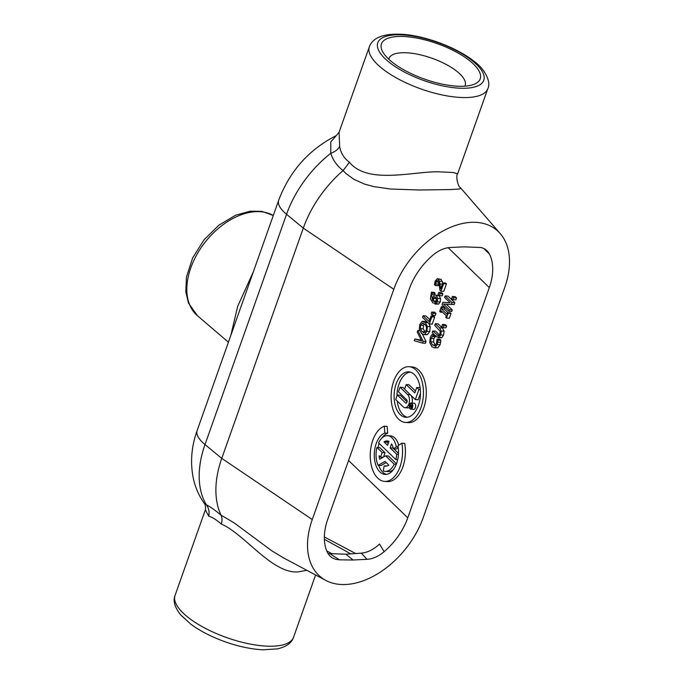 <?xml version="1.0" encoding="UTF-8"?>
<svg xmlns="http://www.w3.org/2000/svg" width="684" height="684" viewBox="0 0 684 684"><rect width="100%" height="100%" fill="white"/><g stroke="black" fill="none" stroke-linecap="round" stroke-linejoin="round"><path stroke-width="1.03" d="M410.443 405.655L410.776 405.33L410.862 406.724L410.263 406.151L411.075 405.697M411.05 406.193L410.263 406.151M411.956 407.963L411.058 406.912L412.384 405.638L411.289 405.954A0.975 0.564 -86.3 0 0 410.246 405.467L409.938 406.356L411.571 407.938M412.461 406.501L411.229 406.424M412.366 406.997L411.058 406.912M412.161 407.578L411.708 407.544M404.629 389.076L402.902 387.401L400.054 387.212L398.439 391.787L406.655 399.747A1.813 1.043 93.7 0 1 407.083 401.816A1.813 1.043 93.7 0 1 405.971 403.158A1.813 1.043 93.7 0 1 405.526 402.936L397.31 394.976L400.157 395.164L407.074 401.867M397.31 394.976L395.685 399.541L403.252 406.877A7.011 4.044 -86.3 0 0 404.979 407.707A7.011 4.044 -86.3 0 0 409.263 402.543A7.011 4.044 -86.3 0 0 407.621 394.548L400.054 387.212M411.041 395.412A7.011 4.044 93.7 0 1 412.042 403.056M409.34 407.493A7.011 4.044 93.7 0 1 407.826 407.886L404.979 407.707M411.802 403.817A2.599 1.496 93.7 0 1 412.418 406.775A2.599 1.496 93.7 0 1 410.827 408.69A2.599 1.496 93.7 0 1 409.502 405.997A2.599 1.496 93.7 0 1 411.161 403.509A2.599 1.496 93.7 0 1 411.802 403.817M411.965 403.372A3.104 1.787 -86.3 0 0 411.195 403.004A3.104 1.787 -86.3 0 0 409.212 405.98A3.104 1.787 -86.3 0 0 410.793 409.186A3.104 1.787 -86.3 0 0 412.691 406.912A3.104 1.787 -86.3 0 0 411.965 403.372M411.195 403.004L414.042 403.192A3.104 1.787 93.7 0 1 414.812 403.551A3.104 1.787 93.7 0 1 415.539 407.091A3.104 1.787 93.7 0 1 413.64 409.374L410.793 409.186M414.367 374.558A22.76 13.124 93.7 0 1 419.702 400.533A22.76 13.124 93.7 0 1 405.8 417.291A22.76 13.124 93.7 0 1 394.189 393.727A22.76 13.124 93.7 0 1 408.75 371.865A22.76 13.124 93.7 0 1 414.367 374.558M410.169 372.096A22.76 13.124 -86.3 0 0 396.951 395.985M397.224 401.029A22.76 13.124 -86.3 0 0 407.236 417.249M415.975 370.018A27.924 16.1 -86.3 0 0 409.092 366.709A27.924 16.1 -86.3 0 0 391.214 393.531A27.924 16.1 -86.3 0 0 405.467 422.447A27.924 16.1 -86.3 0 0 422.524 401.893A27.924 16.1 -86.3 0 0 415.975 370.018M409.092 366.709L411.93 366.898A27.924 16.1 93.7 0 1 418.822 370.198A27.924 16.1 93.7 0 1 425.363 402.072A27.924 16.1 93.7 0 1 408.314 422.627L405.467 422.447M420.173 388.23L419.574 387.657L416.736 387.469L414.803 392.924L406.219 384.605L409.058 384.793L415.479 391.009M420.318 389.649L418.882 389.555L416.736 387.469M420.455 393.36L418.18 399.764L415.333 399.576L418.882 389.555M406.219 384.605L404.595 389.17L415.333 399.576M483.75 248.412L489.505 254.14A54.104 34.969 -51.4 0 1 489.308 287.571L407.767 517.831A54.104 34.969 -51.4 0 1 384.143 551.689L379.517 544.045C373.532 549.568 367.47 552.604 361.314 553.159L345.788 554.194L327.995 553.553M384.305 426.217A27.924 16.1 -86.3 0 0 370.241 455.852A27.924 16.1 -86.3 0 0 384.596 481.391L387.443 481.579A27.924 16.1 93.7 0 0 404.671 443.386L401.824 443.198L397.968 445.78A20.947 12.073 93.7 0 1 385.049 474.422A20.947 12.073 93.7 0 1 374.276 455.27A20.947 12.073 93.7 0 1 384.836 433.049L384.305 426.217L387.153 426.406L387.674 433.228A20.947 12.073 -86.3 0 0 381.911 438.051M379.167 443.42A20.947 12.073 -86.3 0 0 377.97 447.524M378.705 465.376A20.947 12.073 -86.3 0 0 386.477 474.371M385.032 452.714L382.185 452.526L376.952 447.456L379.8 447.644L385.032 452.714L383.502 457.023M382.082 457.228A12.654 7.293 -86.3 0 0 382.159 457.793M396.293 464.325L394.223 464.197L385.588 455.826L388.435 456.014L396.489 463.812M393.745 469.181A17.887 10.311 93.7 0 1 388.093 471.558L385.246 471.379A17.887 10.311 -86.3 0 0 394.223 464.197M386.161 462.564L380.988 465.522L378.141 465.334L384.981 461.426L388.803 465.12A12.654 7.293 93.7 0 1 385.588 466.155A12.654 7.293 93.7 0 1 384.194 465.821L383.279 470.908A17.887 10.311 -86.3 0 0 385.246 471.379M398.182 447.028L396.284 446.909A17.887 10.311 -86.3 0 0 387.563 435.674L390.41 435.853A17.887 10.311 93.7 0 1 398.721 445.275M398.268 447.669L396.241 449.029L393.394 448.841L396.284 446.909M393.12 447.627L393.291 448.345M393.839 448.875L398.498 453.398M445.181 295.907L448.029 296.087L454.834 302.696L454.193 304.525L446.387 304.269L452.269 309.955L451.731 311.476L448.884 311.297L449.422 309.775L443.548 304.081L451.346 304.337L451.996 302.508L445.181 295.907L444.643 297.429L450.038 302.653L442.89 302.371L442.069 304.696L448.884 311.297M442.48 324.43L445.327 324.618L446.626 325.883L445.925 327.85L443.087 327.67L443.779 325.695L442.48 324.43L441.779 326.405L443.087 327.67M436.965 339.084L439.812 339.273L440.889 340.316L440.12 344.71L437.828 347.788L434.015 347.78L434.981 347.609L437.281 344.522L438.042 340.136L436.965 339.084L436.503 343.744L434.195 345.856M436.041 335.793L433.844 338.597L433.588 342L435.537 345.343M438.743 292.419L441.59 292.598L442.899 293.863L442.197 295.83L439.35 295.65L440.051 293.675L438.743 292.419L438.051 294.385L439.35 295.65M435.127 294.949L439.239 295.813L440.539 298.626L440.214 301.995L438.632 304.098L434.99 304.064L435.785 303.918L437.367 301.806L437.7 298.438L436.392 295.625L435.127 294.949L434.178 295.274L432.938 297.266L432.502 300.285L431.501 294.488L432.254 293.051L431.382 292.196L430.416 298.728L432.792 302.832L438.632 304.098M431.382 292.196L434.22 292.384L435.101 293.231L434.16 295.291M423.088 315.734L422.507 317.367L429.321 323.968L432.168 324.156L434.691 317.043L433.887 316.256L431.04 316.076L429.099 321.557L423.088 315.734L425.935 315.923L429.774 319.642M428.979 323.643L430.227 326.661L429.757 331.518L427.423 334.579L426.559 334.715L423.712 334.527L424.576 334.399L426.91 331.338L427.38 326.473L425.286 322.463L422.131 321.386L419.805 324.455L419.326 329.303L421.438 333.322L423.712 334.527M423.011 321.266L427.184 321.899M422.361 334.057L426.021 341.513L425.397 343.274L422.55 343.086L423.174 341.325L417.864 330.492L417.274 332.159L421.729 341.042L414.863 338.965L414.239 340.717L422.55 343.086M414.863 338.965L421.327 340.247M431.801 312.024L434.648 312.203L435.956 313.469L435.255 315.435L432.408 315.256L433.109 313.281L431.801 312.024L431.108 313.99L432.408 315.256M438.769 282.124L438.29 285.724L435.443 285.536L435.922 281.936L436.734 280.705L437.803 280.927C438.453 281.381 438.974 282.979 439.376 285.707L439.966 290.264L440.932 291.196L443.608 283.629L442.822 282.86L440.684 288.887L439.487 281.167L437.332 278.679L435.178 281.056L434.468 284.595L435.443 285.536M437.332 278.679L441.189 279.388L442.745 283.082M442.822 282.86L445.669 283.048L446.455 283.809L443.771 291.384L440.932 291.196M435.332 323.72L438.17 323.908L442.428 328.029L444.087 331.21L443.557 335.1L441.77 337.751L438.153 337.742L438.923 337.563L440.71 334.912L441.24 331.03L439.581 327.841L435.332 323.72L434.75 325.353L440.188 331.33L439.94 334.16L438.341 335.912M438.572 335.904L432.758 330.979L435.605 331.159L439.573 335.006M444.891 307.569L442.044 307.39L441.351 306.714L444.198 306.902L444.891 307.569L444.344 309.134L447.994 312.673M447.473 312.639L450.311 312.827L451.012 313.503L449.328 318.257L446.481 318.069L448.165 313.315L447.473 312.639L446.917 314.204L441.496 308.946L442.044 307.39M452.38 296.471L455.228 296.651L456.527 297.916L455.835 299.883L452.988 299.703L453.68 297.728L452.38 296.471L451.679 298.438L452.988 299.703M387.674 433.228L384.836 433.049M384.596 481.391A27.924 16.1 -86.3 0 0 401.824 443.198M383.031 457.288L380.552 457.134L382.185 452.526M385.588 455.826L379.637 459.229A12.654 7.293 93.7 0 1 379.116 455.741L380.552 457.134M387.007 466.009L384.194 465.821M376.952 447.456A17.887 10.311 -86.3 0 0 378.141 465.334M388.632 441.231A12.654 7.293 -86.3 0 0 386.853 442.112L384.006 441.924A12.654 7.293 93.7 0 1 387.221 440.898A12.654 7.293 93.7 0 1 388.982 441.394L387.572 445.378L384.006 441.924M386.853 442.112L388.247 443.463M387.563 435.674A17.887 10.311 -86.3 0 0 378.585 442.856L395.856 459.588A17.887 10.311 -86.3 0 0 396.694 454.219L390.128 447.858L391.539 443.873A12.654 7.293 93.7 0 1 393.394 448.841M392.975 448.037L390.128 447.858M398.456 454.33L396.694 454.219M397.686 459.708L395.856 459.588M454.193 304.525L451.346 304.337M446.387 304.269L443.548 304.081M452.269 309.955L449.422 309.775M454.834 302.696L451.996 302.508M446.626 325.883L443.779 325.695M434.186 334.553L432.151 334.416L431.168 335.664L430.227 337.657L429.757 342.556L431.809 346.6L434.015 347.78M435.281 335.613L433.237 335.476L432.151 334.416M435.426 335.75L433.237 335.476M433.588 342L430.74 341.812L430.997 338.418L433.194 335.613M434.87 345.762L432.408 344.898L430.74 341.812M440.889 340.316L438.042 340.136M440.701 342.325L437.854 342.145M442.899 293.863L440.051 293.675M435.691 302.234L433.16 300.917L434.357 297.018L435.836 297.335L436.623 301.08L435.229 302.311M436.52 298.25L436.007 301.105L433.16 300.917M436.007 301.105L436.426 301.55M435.563 297.104L434.947 296.839M435.101 293.231L432.254 293.051M435.075 293.299L432.228 293.12M434.691 317.043L431.843 316.854L431.04 316.076M429.321 323.968L431.843 316.854M423.319 323.241L422.267 323.173L424.678 324.165C426.457 326.029 426.944 328.166 426.123 330.569L423.909 332.655L422.037 331.62L420.335 328.619L420.592 325.208L422.763 323.122M424.319 323.84L423.439 325.387L423.182 328.799L425.234 332.116M426.021 341.513L423.174 341.325M419.694 330.611L417.864 330.492M435.956 313.469L433.109 313.281M437.606 280.756L436.734 280.705L437.803 280.927M438.367 284.074L435.52 283.886M438.324 285.63L435.477 285.45M442.326 281.346L439.487 281.167M442.386 284.082L440.069 283.937M446.455 283.809L443.608 283.629M432.758 330.979L432.177 332.612L436.435 336.725L441.77 337.751M444.087 331.21L441.24 331.03M442.685 312.297L440.359 312.143L440.915 310.579L446.336 315.837L445.788 317.402L446.481 318.069M441.351 306.714L439.667 311.468L440.359 312.143M444.344 309.134L441.496 308.946M451.012 313.503L448.165 313.315M456.527 297.916L453.68 297.728M345.788 554.194L353.081 560.008L339.444 559.828L335.673 559.315L332.133 557.802L329.466 555.562L327.542 552.706A54.104 34.969 -51.4 0 1 327.747 519.284L409.288 289.016A54.104 34.969 -51.4 0 1 432.912 255.166C438.598 250.447 444.309 247.899 450.038 247.523L463.974 246.847L481.382 247.531L484.913 249.044L487.589 251.284L489.505 254.14M324.344 536.94L355.654 553.536M253.413 271.633L237.622 306.475L230.918 335.143M460.144 187.382C457.989 186.852 455.553 175.284 457.656 173.864L453.449 172.53L439.778 171.864C415.043 170.761 367.924 185.176 349.438 162.236C344.086 158.372 340.82 153.113 339.64 146.462L339.067 132.268L369.369 46.692A62.834 22.598 19.5 0 0 399.49 79.6A62.834 22.598 19.5 0 0 466.095 97.555A62.834 22.598 19.5 0 0 487.82 88.646C491.779 81.285 483.314 67.622 474.251 61.466C455.818 46.632 422.473 34.927 400.123 34.2C382.937 33.696 372.686 37.859 369.369 46.692M399.567 36.44A52.386 18.844 -160.5 0 1 463.171 56.097A52.386 18.844 -160.5 0 1 473.969 84.346A52.386 18.844 -160.5 0 1 462.093 86.278A52.386 18.844 -160.5 0 1 382.843 52.069A52.386 18.844 -160.5 0 1 399.567 36.44M175.078 595.354C172.864 600.74 174.668 607.187 180.482 614.702L191.178 624.458C200.549 631.246 211.818 637.009 225.01 641.746C238.519 646.517 251.173 649.201 262.955 649.8L277.499 648.877C286.348 646.808 291.692 642.943 293.539 637.3A62.834 22.598 -160.5 0 1 271.804 646.209A62.834 22.598 -160.5 0 1 205.2 628.263A62.834 22.598 -160.5 0 1 175.078 595.354L205.371 509.802L208.706 516.206C211.972 516.976 216.17 519.592 221.317 524.055C244.444 533.862 272.249 573.996 298.121 571.901L306.817 570.294M353.081 560.008L367.009 559.324C372.737 558.948 378.449 556.4 384.143 551.689M339.64 146.462A13.962 9.909 -13.5 0 1 330.774 153.293C332.877 160.073 336.973 165.836 343.077 170.581L346.053 173.642L353.842 179.293L364.375 184.039L373.815 186.621L390.513 189.015L419.36 190.007L450.73 189.571L459.674 188.955L460.512 188.519L460.127 187.356L500.252 233.62A75.052 48.504 128.6 0 0 444.378 230.217A75.052 48.504 128.6 0 0 393.796 289.298L312.255 519.558A75.052 48.504 128.6 0 0 325.823 580.425A75.052 48.504 128.6 0 0 423.251 517.557L504.792 287.289A75.052 48.504 128.6 0 0 500.252 233.62M349.438 162.236L343.077 170.59M339.067 132.268L330.791 141.998L330.774 153.293A92.443 59.739 -51.4 0 0 286.545 214.297A41.886 15.065 19.5 0 1 278.679 200.275L197.137 430.544A41.886 15.065 19.5 0 0 205.003 444.557L286.545 214.297L303.303 228.114L221.761 458.374A93.204 60.235 128.6 0 0 221.017 515.138L221.043 515.197C222.206 517.66 222.291 520.61 221.317 524.055M343.009 170.641A93.204 60.235 128.6 0 0 303.303 228.114L393.796 289.298M283.27 557.751L271.873 550.859L234.253 522.944L221.017 515.138M208.706 516.206A13.962 12.885 115.2 0 0 206.32 504.741L204.208 503.236C205.388 504.681 205.781 506.878 205.371 509.811M221.043 515.197L221.043 515.197C215.05 510.144 210.142 506.664 206.32 504.741A92.443 59.739 -51.4 0 1 205.003 444.557L221.761 458.374L312.255 519.558M464.812 86.158A40.382 14.526 19.5 0 0 465.094 85.56A40.382 14.526 19.5 0 0 445.994 64.356A40.382 14.526 19.5 0 0 402.996 52.719A40.382 14.526 19.5 0 0 388.974 58.602A40.382 14.526 19.5 0 0 388.811 59.243M406.441 402.996L405.526 402.936M410.323 394.719L407.621 394.548M407.767 517.831L348.566 460.477M489.308 287.571L448.165 247.711M437.828 347.788L434.981 347.609M434.981 336.622L432.134 336.442M433.844 338.597L430.997 338.418M435.255 345.087L432.408 344.898M440.12 344.71L437.281 344.522M436.409 301.55L433.579 301.362M436.409 298.549L433.562 298.361M440.539 298.626L437.7 298.438M440.214 301.995L437.367 301.806M434.349 294.667L431.501 294.488M439.239 295.813L436.392 295.625M424.884 331.8L422.037 331.62M423.182 328.799L420.335 328.619M423.439 325.387L420.592 325.208M427.945 322.634L425.286 322.463M430.227 326.661L427.38 326.473M429.757 331.518L426.91 331.338M427.423 334.579L424.576 334.399M438.555 282.107L435.922 281.936M441.189 279.388L438.341 279.209M439.419 335.254L437.008 335.1M442.428 328.029L439.581 327.841M443.557 335.1L440.71 334.912M197.437 315.726A62.996 40.715 -51.4 0 1 204.054 243.589A62.996 40.715 -51.4 0 1 273.292 215.477L261.895 211.365L250.276 211.185L235.732 215.161L218.829 225.207L204.003 239.862L192.623 257.962L186.441 277.131L185.817 291.923L188.536 303.183L197.437 315.726L228.422 342.205M464.316 88.27A56.216 20.221 -160.5 0 1 389.196 62.287A56.216 20.221 -160.5 0 1 397.224 34.799A56.216 20.221 -160.5 0 1 472.336 60.782A56.216 20.221 -160.5 0 1 464.316 88.27M326.721 550.885L332.005 553.784M350.798 553.86L324.37 539.334M339.444 559.828L329.944 553.724M361.314 553.159L367.009 559.324M412.418 405.065L410.785 404.954M457.656 173.83L487.82 88.646M293.539 637.3L315.606 574.979M325.823 580.425L283.287 557.759M335.767 135.859C308.681 149.813 289.648 171.291 278.679 200.275M204.191 503.236C198.822 495.567 195.162 487.136 193.23 477.945C190.135 462.187 191.435 446.387 197.137 430.544"/></g></svg>
